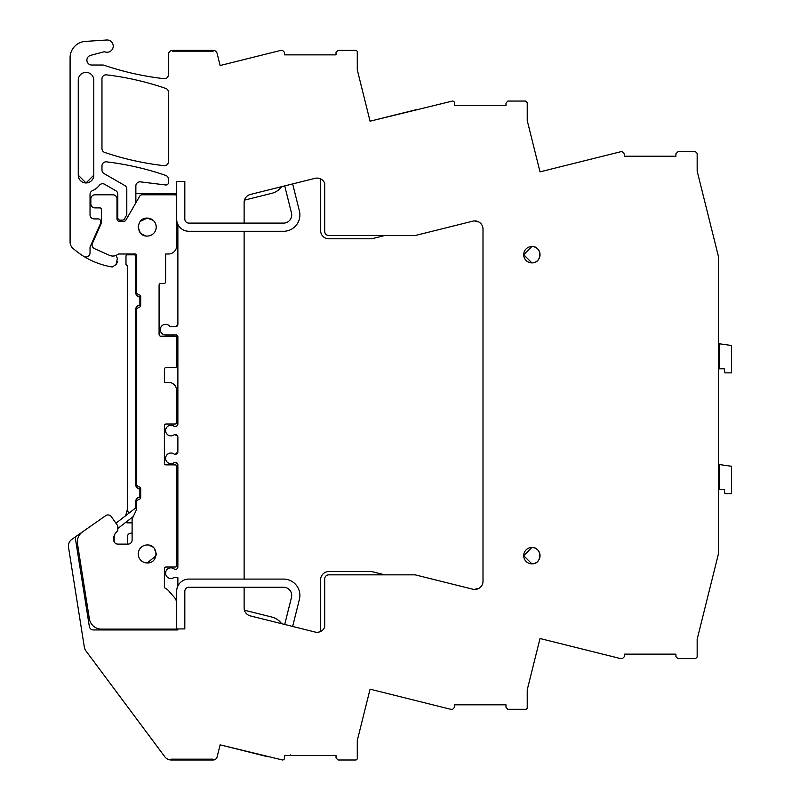 <?xml version="1.0" encoding="UTF-8"?>
<svg xmlns="http://www.w3.org/2000/svg" width="800" height="800" viewBox="0 0 800 800"><rect width="100%" height="100%" fill="white"/><g stroke="black" fill="none" stroke-linecap="round" stroke-linejoin="round"><path stroke-width="1.2" d="M184.82 219.02L184.82 181.43L184.82 219.02A4.09 4.09 0 0 0 188.91 223.11L244.13 223.11L244.13 202.4A8.17 8.17 0 0 1 250.33 194.47L315.09 178.32A8.17 8.17 0 0 1 324.7 183.34L324.7 231.43A4.09 4.09 0 0 0 328.78 235.52L415.2 235.52L472.85 221.15A8.17 8.17 0 0 1 483 229.07L483 581.29A8.17 8.17 0 0 1 472.85 589.22L415.2 574.85L328.78 574.85A4.09 4.09 0 0 0 324.7 578.93L324.7 627.03A8.17 8.17 0 0 1 315.09 632.04L250.33 615.9A8.17 8.17 0 0 1 244.13 607.97L244.13 587.26L188.91 587.26A4.09 4.09 0 0 0 184.82 591.34L184.82 628.93L177.87 628.93L177.87 629.95L93.38 629.95A4.09 4.09 0 0 1 89.34 626.5L75.17 537.03L71.91 539.32A8.17 8.17 0 0 0 68.52 547.29L84.34 647.19A8.17 8.17 0 0 0 85.86 650.8L164.76 756.71A8.17 8.17 0 0 0 171.31 760L213.16 760L213.16 759.18L213.16 760A4.09 4.09 0 0 0 217.13 756.9L220.13 744.85L282.51 760A2.04 2.04 0 0 0 284.55 757.96L284.55 755.51L336.03 755.51L336.03 757.96L338.07 760L355.64 760A1.63 1.63 0 0 0 357.28 758.37L357.28 740.5L370.07 689.18L450.85 709.32L452.67 709.31L454.5 707.28L454.5 704.82L505.99 704.82L505.99 707.28L507.82 709.31L525.6 709.32A1.63 1.63 0 0 0 527.23 707.68L527.23 689.82L540.02 638.51L620.76 658.64L622.38 658.64L624.43 656.59L624.43 654.14L675.91 654.14L675.91 656.59L677.95 658.64L695.52 658.64L697.16 657L697.16 639.25L718.43 553.91L718.43 256.46L697.16 171.11L697.16 153.36L695.52 151.73L677.95 151.73L675.91 153.77L675.91 156.22L624.43 156.22L624.43 153.77L622.38 151.73L620.76 151.73L540.02 171.86L587.45 160.03M540.02 171.86L527.23 120.55L527.23 102.68L525.6 101.05L507.82 101.06L505.99 103.09L505.99 105.54L454.5 105.54L454.5 103.09A2.04 2.04 0 0 0 452.46 101.05L370.07 121.19L357.28 69.86L357.28 52A1.63 1.63 0 0 0 355.64 50.36L338.07 50.36L336.03 52.41L336.03 54.86L284.55 54.86L284.55 52.41L282.51 50.36L280.9 50.36L220.13 65.52L217.13 53.46A4.09 4.09 0 0 0 213.16 50.36L172.56 50.36L172.56 51.18L172.56 50.36A4.09 4.09 0 0 0 168.48 54.45L168.48 74.61A4.09 4.09 0 0 1 163.93 78.67A286.01 286.01 0 0 1 107.6 66.42A286.1 286.1 0 0 1 107.5 66.39A286.01 286.01 0 0 1 104.08 65.25A4.09 4.09 0 0 0 102.77 65.03L91.82 65.03A4.9 4.9 0 0 1 90.55 55.39L103.25 51.99A4.11 4.11 0 0 1 105.36 51.99A6.13 6.13 0 0 0 112.98 47.86A6.13 6.13 0 0 0 106.7 40L85.35 41.41A16.34 16.34 0 0 0 70.09 57.72L70.09 242.1A8.17 8.17 0 0 0 72.81 248.19A77.63 77.63 0 0 0 83.79 256.39A4.09 4.09 0 0 0 90.03 252.92L90.03 247.09L100.44 223.7A2.45 2.45 0 0 0 100.65 222.71L100.65 221.36A2.45 2.45 0 0 0 98.2 218.91L94.11 218.91A4.09 4.09 0 0 1 90.03 214.82L90.03 194.39A4.09 4.09 0 0 1 92.52 190.62A16.75 16.75 0 0 0 99.33 185.34A4.09 4.09 0 0 1 104.62 184.28L115.77 190.72A4.09 4.09 0 0 1 117.81 194.25L117.81 217.68A2.45 2.45 0 0 0 120.26 220.13L122.32 220.13A2.45 2.45 0 0 0 124.44 218.91L126.8 214.83L126.8 189.06A4.09 4.09 0 0 0 124.76 185.53L104 173.54A4.09 4.09 0 0 1 101.96 170L101.96 165.91A4.09 4.09 0 0 1 106.53 161.85A286.01 286.01 0 0 1 165.72 175.41A4.09 4.09 0 0 1 168.48 179.27L168.48 182.54A2.45 2.45 0 0 1 165.73 184.98L140.44 181.87A4.09 4.09 0 0 0 135.86 185.93L135.86 193.57L176.65 193.57L176.65 181.43L184.82 181.43L176.65 181.43M184.82 628.93L184.82 591.34M171.31 760L171.31 759.18L213.16 759.18L171.31 759.18L171.31 760M213.16 50.36L213.16 51.18L172.56 51.18L213.16 51.18L213.16 50.36M523.7 555.69L531.87 563.84A8.17 8.17 0 0 0 540.04 555.67A8.17 8.17 0 0 0 531.87 547.5A8.17 8.17 0 0 0 523.7 555.67A8.17 8.17 0 0 0 531.87 563.84C542.41 564.34 542.41 547 531.87 547.5L523.7 555.65M523.7 254.72L531.87 262.87A8.17 8.17 0 0 0 540.04 254.69A8.17 8.17 0 0 0 531.87 246.52A8.17 8.17 0 0 0 523.7 254.69A8.17 8.17 0 0 0 531.87 262.87C542.41 263.37 542.41 246.02 531.87 246.52L523.7 254.67M168.48 92.28L168.48 161.6A4.09 4.09 0 0 1 163.93 165.66A286.01 286.01 0 0 1 104.73 152.46A4.09 4.09 0 0 1 101.96 148.59L101.96 78.92A4.09 4.09 0 0 1 106.53 74.86A286.01 286.01 0 0 1 165.72 88.41A4.09 4.09 0 0 1 168.48 92.28M93.79 80.14L93.79 175.19A7.76 7.76 0 0 1 86.02 182.95A7.76 7.76 0 0 1 78.26 175.19L78.26 80.14A7.76 7.76 0 0 1 86.02 72.38A7.76 7.76 0 0 1 93.79 80.14M121.56 220.13L119.43 221.36L123.75 221.36A2.45 2.45 0 0 0 125.87 220.13L139.79 196.03A2.45 2.45 0 0 1 141.91 194.8L175.01 194.8A1.63 1.63 0 0 1 176.65 196.43L176.65 245.83A8.17 8.17 0 0 1 168.48 254L165.62 254L165.62 281.83A1.63 1.63 0 0 1 163.98 283.46L160.71 283.46A1.63 1.63 0 0 0 159.08 285.1L159.08 334.54A1.63 1.63 0 0 0 160.71 336.17L175.01 336.17A1.63 1.63 0 0 1 176.65 337.81L176.65 366A1.63 1.63 0 0 1 175.01 367.63L166.02 367.63A1.63 1.63 0 0 0 164.39 369.27L164.39 382.34L168.48 382.34A8.17 8.17 0 0 1 176.65 390.51L176.65 422.38A1.63 1.63 0 0 1 175.01 424.02L166.02 424.02A1.63 1.63 0 0 0 164.39 425.65L164.39 463.24A1.63 1.63 0 0 0 166.02 464.88L175.01 464.88A1.63 1.63 0 0 1 176.65 466.51L176.65 565.39A1.63 1.63 0 0 1 175.01 567.02L166.02 567.02A1.63 1.63 0 0 0 164.39 568.66L164.39 587.74A13.07 13.07 0 0 1 168.75 590.92L174.54 597.61A8.99 8.99 0 0 1 176.65 603.39L176.65 629.13L101.47 629.13A12.26 12.26 0 0 1 89.36 618.79L77.49 543.81A12.26 12.26 0 0 1 82.56 531.85L105.67 515.68A4.09 4.09 0 0 1 111.36 516.68L117.52 525.47A1.63 1.63 0 0 1 117.81 526.41L117.81 530.5L115.03 533.8L113.72 536.79L113.72 540.02A4.09 4.09 0 0 0 117.81 544.1L128.03 544.1A4.09 4.09 0 0 0 132.11 540.02L132.11 519.96A4.09 4.09 0 0 1 132.49 518.23L136.22 510.23A4.09 4.09 0 0 0 136.61 508.51L136.61 500.83L139.06 499.2A1.63 1.63 0 0 0 140.69 497.56L140.69 488.58A1.63 1.63 0 0 0 139.06 486.94L136.61 485.31L136.61 308.8L139.06 307.16A1.63 1.63 0 0 0 140.69 305.53L140.69 296.54A1.63 1.63 0 0 0 139.06 294.9L136.61 293.27L136.61 255.52A1.63 1.63 0 0 0 135.59 254L118.85 254A1.51 1.51 0 0 0 117.93 254.32A8.29 8.29 0 0 1 109.49 255.33L94.49 248.65A4.09 4.09 0 0 1 92.42 243.26L101.11 223.73A4.09 4.09 0 0 0 101.47 222.07L101.47 209.51A1.63 1.63 0 0 0 99.83 207.88L94.93 207.88A4.09 4.09 0 0 1 90.84 203.79L90.84 198.89A4.09 4.09 0 0 1 94.93 194.8L112.91 194.8A4.09 4.09 0 0 1 116.99 198.89L116.99 218.91A2.45 2.45 0 0 0 119.45 221.36L121.56 220.13M117.8 261.5L116.07 264.61L112.24 266.98A77.63 77.63 0 0 1 83.79 256.39M708.29 215.75L709.01 218.67M117.81 194.25A4.09 4.09 0 0 0 115.77 190.72M135.86 202.84L135.86 193.57M244.13 231.28L244.13 579.09L188.91 579.09A12.26 12.26 0 0 0 177.87 586L177.87 577.65L173.76 577.65A5.31 5.31 0 0 1 167.25 569.32A5.31 5.31 0 0 1 174.76 569.48L175.42 569.48A2.45 2.45 0 0 0 177.87 567.02L177.87 464.88L175.42 462.43L174.32 462.43A5.31 5.31 0 0 1 166.84 454.95A5.31 5.31 0 0 1 174.32 454.25L175.42 454.25L177.87 451.8L177.87 437.09L177.41 435.66L174.32 434.64A5.31 5.31 0 0 1 166.84 427.16A5.31 5.31 0 0 1 174.32 426.47L176.86 426.01L177.87 424.02L177.87 336.58L176.24 334.95L165.62 334.95A5.31 5.31 0 0 1 162.76 325.16A5.31 5.31 0 0 1 170.09 326.77L175.42 326.77L177.87 324.32L177.87 224.37A12.26 12.26 0 0 0 188.91 231.28L283.54 231.28A16.34 16.34 0 0 0 299.4 210.98L292.65 183.91M75.17 537.03L97.74 521.23M220.13 744.85L268.18 756.83M370.07 689.18L417.5 701M540.02 638.51L587.45 650.33M370.07 121.19L417.5 109.36M220.13 65.52L268.18 53.54M78.26 175.19L85.99 182.95M86.06 182.95L93.79 175.19M114.2 534.88L114.2 541.17A4.09 4.09 0 0 0 114.32 542.13M127.31 544.1A2.45 2.45 0 0 0 127.68 542.81L127.68 535.98A2.45 2.45 0 0 1 129.4 533.64L132.11 532.79M176.65 516.69A8.13 8.13 0 0 0 176.65 508.11M132.11 522.86L127.45 522.86A2.04 2.04 0 0 1 125.95 522.19M125.68 515.69L127.62 508.45A4.16 4.16 0 0 0 129.24 512.93L115.94 523.22L111.36 516.68M127.62 254L127.62 254.7A1.63 1.63 0 0 0 125.98 256.33L125.98 264.51L127.62 266.14L127.62 508.45M116.01 255.43L117.38 258.37L116.07 264.61M176.65 219.02L176.65 193.57L176.65 219.02A12.26 12.26 0 0 0 177.87 224.37M136.74 295.49L139.87 296.95A4.09 4.09 0 0 1 135.79 292.86L136.43 295.07M139.87 296.95L139.87 305.12L137.67 305.76M137.25 306.07L135.79 309.21L135.79 484.9L136.43 487.1M136.74 487.52L139.87 488.98L139.87 497.16L137.67 497.8M137.25 498.11L135.79 501.24L135.79 507.87L129.24 512.93M153.16 220.33L147.23 218.09L140.27 221.39M139.83 221.97L138.42 225.28M138.31 225.99L138.25 226.7M138.25 227.53L140.26 232.76M141.26 233.8L145.46 235.89M175.42 326.77A2.45 2.45 0 0 0 177.87 324.32M177.87 336.58A1.63 1.63 0 0 0 176.24 334.95M175.42 426.47A2.45 2.45 0 0 0 177.87 424.02M177.87 437.09A2.45 2.45 0 0 0 175.42 434.64M175.42 454.25A2.45 2.45 0 0 0 177.87 451.8M177.87 464.88A2.45 2.45 0 0 0 175.42 462.43M176.65 628.93L176.65 591.34L176.65 628.93L177.87 628.93M175.42 569.48L176.86 569.01L177.87 567.02M147.23 562.94C158.82 563.49 158.82 544.41 147.23 544.96A8.99 8.99 0 0 0 138.24 553.95A8.99 8.99 0 0 0 147.23 562.94L156.04 555.75M156.15 555.04L156.21 554.33M156.21 553.5L154.2 548.27M153.19 547.22L149 545.14M289.8 755.51A0.82 0.82 0 0 0 290.58 754.94M670.66 156.22A0.82 0.82 0 0 0 669.88 156.79M139.87 497.16A4.09 4.09 0 0 0 135.79 501.24M135.79 484.9A4.09 4.09 0 0 0 139.87 488.98M139.87 305.12A4.09 4.09 0 0 0 135.79 309.21M135.79 292.86L135.79 256.46A1.63 1.63 0 0 0 134.15 254.82L127 254.82M147.23 218.09C135.63 217.54 135.63 236.62 147.23 236.07A8.99 8.99 0 0 0 156.22 227.08A8.99 8.99 0 0 0 147.23 218.09M384.8 574.85L371.69 571.58L328.78 571.58A8.17 8.17 0 0 0 320.61 579.75L320.61 631.48M281.63 623.7A17.16 17.16 0 0 0 271.83 617.05L244.45 610.22M478.76 588.45A17.98 17.98 0 0 0 474.47 589.45M472.85 221.15A8.17 8.17 0 0 1 474.47 220.91A17.98 17.98 0 0 0 478.76 221.91M320.61 178.89L320.61 230.62A8.17 8.17 0 0 0 328.78 238.79L371.69 238.79L384.8 235.52M244.45 200.14L271.83 193.32A17.16 17.16 0 0 0 281.63 186.66M81.05 566.3L77.49 543.81M82.56 531.85L105.67 515.68M136.61 507.23L135.79 507.87M117.81 528.48L133.3 516.51M292.65 626.45L299.4 599.38A16.34 16.34 0 0 0 283.54 579.09L244.13 579.09M177.87 586A12.26 12.26 0 0 0 176.65 591.34M244.13 587.26L283.54 587.26A8.17 8.17 0 0 1 291.47 597.41L284.72 624.47M284.72 185.89L291.47 212.96A8.17 8.17 0 0 1 283.54 223.11L244.13 223.11M719.22 361.07L718.43 361.07M718.43 343.65L719.22 343.76L719.22 368.79A4.09 4.09 0 0 1 718.43 369.58M719.22 352.17L718.43 352.22M719.22 368.79L724.22 368.79L724.94 372.87L731.48 372.87L731.48 345.49L719.22 343.76M719.22 481.84L718.43 481.84M718.43 464.42L719.22 464.53L719.22 489.56A4.09 4.09 0 0 1 718.43 490.35M719.22 472.94L718.43 472.99M719.22 489.56L724.22 489.56L724.94 493.64L731.48 493.64L731.48 466.26L719.22 464.53"/></g></svg>
